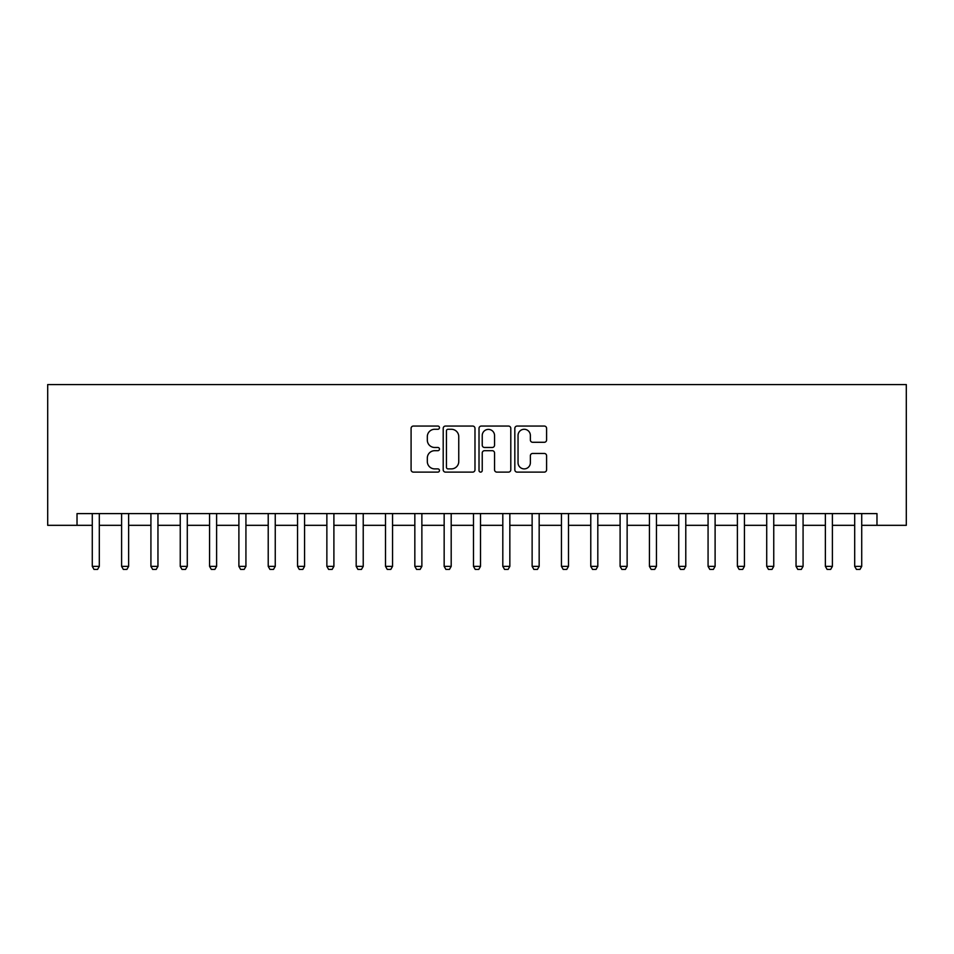 <?xml version="1.0" encoding="UTF-8"?>
<svg xmlns="http://www.w3.org/2000/svg" width="954" height="954" viewBox="0 0 954 954"><rect width="100%" height="100%" fill="white"/><g stroke="black" fill="none" stroke-linecap="round" stroke-linejoin="round"><path stroke-width="1.43" d="M439.472 427.666A1.61 1.61 0 0 0 437.85 426.056L413.392 426.056A2.302 2.302 0 0 0 411.091 428.358L411.091 469.809A2.302 2.302 0 0 0 413.392 472.111L437.85 472.111A1.61 1.61 0 0 0 439.472 470.501A1.61 1.61 0 0 0 437.85 468.891L434.69 468.891A7.37 7.37 0 0 1 427.32 461.521L427.32 458.063A7.37 7.37 0 0 1 434.69 450.693L437.85 450.693A1.61 1.61 0 0 0 439.472 449.084A1.61 1.61 0 0 0 437.85 447.474L434.69 447.474A7.37 7.37 0 0 1 427.32 440.104L427.32 436.646A7.37 7.37 0 0 1 434.69 429.276L437.85 429.276A1.61 1.61 0 0 0 439.472 427.666M544.293 442.286A2.302 2.302 0 0 0 546.594 439.985L546.594 428.358A2.302 2.302 0 0 0 544.293 426.056L517.128 426.056A2.302 2.302 0 0 0 514.826 428.358L514.826 469.809A2.302 2.302 0 0 0 517.128 472.111L544.293 472.111A2.302 2.302 0 0 0 546.594 469.809L546.594 455.762A2.302 2.302 0 0 0 544.293 453.46L532.666 453.46A2.302 2.302 0 0 0 530.364 455.762L530.364 462.726A6.165 6.165 0 0 1 524.199 468.891A6.165 6.165 0 0 1 518.046 462.726L518.046 435.441A6.165 6.165 0 0 1 524.199 429.276A6.165 6.165 0 0 1 530.364 435.441L530.364 439.985A2.302 2.302 0 0 0 532.666 442.286L544.293 442.286M77.024 525.32L77.024 513.598L876.976 513.598L876.976 525.32L906.3 525.32L906.3 384.569L47.7 384.569L47.7 525.32L92.276 525.32M474.985 428.358A2.302 2.302 0 0 0 472.683 426.056L445.506 426.056A2.302 2.302 0 0 0 443.205 428.358L443.205 469.809A2.302 2.302 0 0 0 445.506 472.111L472.683 472.111A2.302 2.302 0 0 0 474.985 469.809L474.985 428.358M481.317 426.056L508.494 426.056A2.302 2.302 0 0 1 510.795 428.358L510.795 469.809A2.302 2.302 0 0 1 508.494 472.111L496.855 472.111A2.302 2.302 0 0 1 494.554 469.809L494.554 452.995A2.302 2.302 0 0 0 492.252 450.693L484.537 450.693A2.302 2.302 0 0 0 482.235 452.995L482.235 470.501A1.61 1.61 0 0 1 480.625 472.111A1.61 1.61 0 0 1 479.015 470.501L479.015 428.358A2.302 2.302 0 0 1 481.317 426.056M99.311 525.32L121.599 525.32M128.635 525.32L150.923 525.32M157.959 525.32L180.246 525.32M187.282 525.32L209.57 525.32M216.606 525.32L238.894 525.32M245.929 525.32L268.217 525.32M275.253 525.32L297.541 525.32M304.576 525.32L326.864 525.32M333.9 525.32L356.188 525.32M363.224 525.32L385.511 525.32M392.547 525.32L414.835 525.32M421.871 525.32L444.159 525.32M451.194 525.32L473.482 525.32M480.518 525.32L502.806 525.32M509.841 525.32L532.129 525.32M539.165 525.32L561.453 525.32M568.489 525.32L590.776 525.32M597.812 525.32L620.1 525.32M627.136 525.32L649.424 525.32M656.459 525.32L678.747 525.32M685.783 525.32L708.071 525.32M715.106 525.32L737.394 525.32M744.43 525.32L766.718 525.32M773.754 525.32L796.041 525.32M803.077 525.32L825.365 525.32M832.401 525.32L854.689 525.32M861.724 525.32L876.976 525.32M448.046 429.276A1.61 1.61 0 0 0 446.436 430.898L446.436 467.269A1.61 1.61 0 0 0 448.046 468.891L451.385 468.891A7.37 7.37 0 0 0 458.755 461.521L458.755 436.646A7.37 7.37 0 0 0 451.385 429.276L448.046 429.276M494.554 435.561A6.165 6.165 0 0 0 488.4 429.395A6.165 6.165 0 0 0 482.235 435.561L482.235 445.172A2.302 2.302 0 0 0 484.537 447.474L492.252 447.474A2.302 2.302 0 0 0 494.554 445.172L494.554 435.561M99.562 513.598L99.419 514.063A2.349 2.349 0 0 0 99.311 514.766L99.311 566.378L97.546 569.431L94.029 569.431L92.276 566.378L92.276 514.766A2.349 2.349 0 0 0 92.156 514.063L92.013 513.598M92.276 566.378L99.311 566.378M128.885 513.598L128.742 514.063A2.349 2.349 0 0 0 128.635 514.766L128.635 566.378L126.87 569.431L123.352 569.431L121.599 566.378L121.599 514.766A2.349 2.349 0 0 0 121.48 514.063L121.337 513.598M121.599 566.378L128.635 566.378M158.209 513.598L158.066 514.063A2.349 2.349 0 0 0 157.959 514.766L157.959 566.378L156.194 569.431L152.676 569.431L150.923 566.378L150.923 514.766A2.349 2.349 0 0 0 150.804 514.063L150.66 513.598M150.923 566.378L157.959 566.378M187.533 513.598L187.389 514.063A2.349 2.349 0 0 0 187.282 514.766L187.282 566.378L185.517 569.431L181.999 569.431L180.246 566.378L180.246 514.766A2.349 2.349 0 0 0 180.139 514.063L179.984 513.598M180.246 566.378L187.282 566.378M216.868 513.598L216.713 514.063A2.349 2.349 0 0 0 216.606 514.766L216.606 566.378L214.841 569.431L211.323 569.431L209.57 566.378L209.57 514.766A2.349 2.349 0 0 0 209.463 514.063L209.308 513.598M209.57 566.378L216.606 566.378M246.192 513.598L246.037 514.063A2.349 2.349 0 0 0 245.929 514.766L245.929 566.378L244.164 569.431L240.647 569.431L238.894 566.378L238.894 514.766A2.349 2.349 0 0 0 238.786 514.063L238.631 513.598M238.894 566.378L245.929 566.378M275.515 513.598L275.36 514.063A2.349 2.349 0 0 0 275.253 514.766L275.253 566.378L273.488 569.431L269.97 569.431L268.217 566.378L268.217 514.766A2.349 2.349 0 0 0 268.11 514.063L267.955 513.598M268.217 566.378L275.253 566.378M304.839 513.598L304.684 514.063A2.349 2.349 0 0 0 304.576 514.766L304.576 566.378L302.812 569.431L299.294 569.431L297.541 566.378L297.541 514.766A2.349 2.349 0 0 0 297.433 514.063L297.278 513.598M297.541 566.378L304.576 566.378M334.162 513.598L334.007 514.063A2.349 2.349 0 0 0 333.9 514.766L333.9 566.378L332.135 569.431L328.617 569.431L326.864 566.378L326.864 514.766A2.349 2.349 0 0 0 326.757 514.063L326.602 513.598M326.864 566.378L333.9 566.378M363.486 513.598L363.331 514.063A2.349 2.349 0 0 0 363.224 514.766L363.224 566.378L361.459 569.431L357.941 569.431L356.188 566.378L356.188 514.766A2.349 2.349 0 0 0 356.08 514.063L355.925 513.598M356.188 566.378L363.224 566.378M392.809 513.598L392.654 514.063A2.349 2.349 0 0 0 392.547 514.766L392.547 566.378L390.782 569.431L387.264 569.431L385.511 566.378L385.511 514.766A2.349 2.349 0 0 0 385.404 514.063L385.249 513.598M385.511 566.378L392.547 566.378M422.133 513.598L421.978 514.063A2.349 2.349 0 0 0 421.871 514.766L421.871 566.378L420.118 569.431L416.588 569.431L414.835 566.378L414.835 514.766A2.349 2.349 0 0 0 414.728 514.063L414.573 513.598M414.835 566.378L421.871 566.378M451.457 513.598L451.302 514.063A2.349 2.349 0 0 0 451.194 514.766L451.194 566.378L449.441 569.431L445.912 569.431L444.159 566.378L444.159 514.766A2.349 2.349 0 0 0 444.051 514.063L443.896 513.598M444.159 566.378L451.194 566.378M480.78 513.598L480.625 514.063A2.349 2.349 0 0 0 480.518 514.766L480.518 566.378L478.765 569.431L475.235 569.431L473.482 566.378L473.482 514.766A2.349 2.349 0 0 0 473.375 514.063L473.22 513.598M473.482 566.378L480.518 566.378M510.104 513.598L509.949 514.063A2.349 2.349 0 0 0 509.841 514.766L509.841 566.378L508.088 569.431L504.559 569.431L502.806 566.378L502.806 514.766A2.349 2.349 0 0 0 502.698 514.063L502.543 513.598M502.806 566.378L509.841 566.378M539.427 513.598L539.272 514.063A2.349 2.349 0 0 0 539.165 514.766L539.165 566.378L537.412 569.431L533.882 569.431L532.129 566.378L532.129 514.766A2.349 2.349 0 0 0 532.022 514.063L531.867 513.598M532.129 566.378L539.165 566.378M568.751 513.598L568.596 514.063A2.349 2.349 0 0 0 568.489 514.766L568.489 566.378L566.736 569.431L563.218 569.431L561.453 566.378L561.453 514.766A2.349 2.349 0 0 0 561.346 514.063L561.19 513.598M561.453 566.378L568.489 566.378M598.075 513.598L597.919 514.063A2.349 2.349 0 0 0 597.812 514.766L597.812 566.378L596.059 569.431L592.541 569.431L590.776 566.378L590.776 514.766A2.349 2.349 0 0 0 590.669 514.063L590.514 513.598M590.776 566.378L597.812 566.378M627.398 513.598L627.243 514.063A2.349 2.349 0 0 0 627.136 514.766L627.136 566.378L625.383 569.431L621.865 569.431L620.1 566.378L620.1 514.766A2.349 2.349 0 0 0 619.993 514.063L619.838 513.598M620.1 566.378L627.136 566.378M656.722 513.598L656.567 514.063A2.349 2.349 0 0 0 656.459 514.766L656.459 566.378L654.706 569.431L651.188 569.431L649.424 566.378L649.424 514.766A2.349 2.349 0 0 0 649.316 514.063L649.161 513.598M649.424 566.378L656.459 566.378M686.045 513.598L685.89 514.063A2.349 2.349 0 0 0 685.783 514.766L685.783 566.378L684.03 569.431L680.512 569.431L678.747 566.378L678.747 514.766A2.349 2.349 0 0 0 678.64 514.063L678.485 513.598M678.747 566.378L685.783 566.378M715.369 513.598L715.214 514.063A2.349 2.349 0 0 0 715.106 514.766L715.106 566.378L713.353 569.431L709.836 569.431L708.071 566.378L708.071 514.766A2.349 2.349 0 0 0 707.963 514.063L707.808 513.598M708.071 566.378L715.106 566.378M744.692 513.598L744.537 514.063A2.349 2.349 0 0 0 744.43 514.766L744.43 566.378L742.677 569.431L739.159 569.431L737.394 566.378L737.394 514.766A2.349 2.349 0 0 0 737.287 514.063L737.132 513.598M737.394 566.378L744.43 566.378M774.016 513.598L773.861 514.063A2.349 2.349 0 0 0 773.754 514.766L773.754 566.378L772.001 569.431L768.483 569.431L766.718 566.378L766.718 514.766A2.349 2.349 0 0 0 766.611 514.063L766.467 513.598M766.718 566.378L773.754 566.378M803.34 513.598L803.196 514.063A2.349 2.349 0 0 0 803.077 514.766L803.077 566.378L801.324 569.431L797.806 569.431L796.041 566.378L796.041 514.766A2.349 2.349 0 0 0 795.934 514.063L795.791 513.598M796.041 566.378L803.077 566.378M832.663 513.598L832.52 514.063A2.349 2.349 0 0 0 832.401 514.766L832.401 566.378L830.648 569.431L827.13 569.431L825.365 566.378L825.365 514.766A2.349 2.349 0 0 0 825.258 514.063L825.115 513.598M825.365 566.378L832.401 566.378M861.987 513.598L861.844 514.063A2.349 2.349 0 0 0 861.724 514.766L861.724 566.378L859.971 569.431L856.453 569.431L854.689 566.378L854.689 514.766A2.349 2.349 0 0 0 854.581 514.063L854.438 513.598M854.689 566.378L861.724 566.378"/></g></svg>
